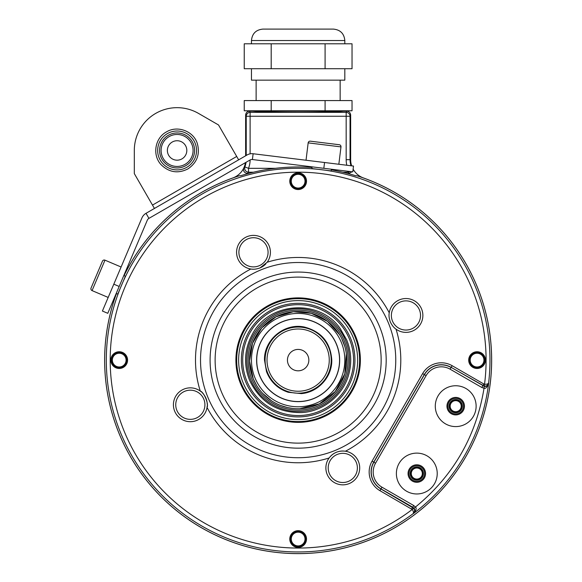 <?xml version="1.0" encoding="UTF-8"?>
<svg xmlns="http://www.w3.org/2000/svg" width="582" height="582" viewBox="0 0 582 582"><rect width="100%" height="100%" fill="white"/><g stroke="black" fill="none" stroke-linecap="round" stroke-linejoin="round"><path stroke-width="0.87" d="M308.838 360.113A10.694 10.694 0 0 1 298.144 370.814A10.694 10.694 0 0 1 287.443 360.113A10.694 10.694 0 0 1 298.144 349.418A10.694 10.694 0 0 1 308.838 360.113M298.144 327.055A33.065 33.065 0 0 0 265.079 360.113A33.065 33.065 0 0 0 298.144 393.177A33.065 33.065 0 0 0 331.202 360.113A33.065 33.065 0 0 0 298.144 327.055A33.065 33.065 0 0 1 331.202 360.113A33.065 33.065 0 0 1 298.144 393.177M267.022 360.113A31.115 31.115 0 0 0 298.144 391.235A31.115 31.115 0 0 0 329.259 360.113A31.115 31.115 0 0 0 298.144 328.997A31.115 31.115 0 0 0 267.022 360.113M265.079 360.113A33.065 33.065 0 0 0 298.144 393.177A33.065 33.065 0 0 0 331.202 360.113A33.065 33.065 0 0 0 298.144 327.055A33.065 33.065 0 0 0 265.079 360.113M298.144 318.696A41.417 41.417 0 0 1 339.561 360.113A41.417 41.417 0 0 1 298.144 401.536A41.417 41.417 0 0 1 256.72 360.113A41.417 41.417 0 0 1 298.144 318.696M298.144 406.789A46.676 46.676 0 0 0 344.82 360.113A46.676 46.676 0 0 0 298.144 313.436A46.676 46.676 0 0 0 251.468 360.113A46.676 46.676 0 0 0 298.144 406.789M298.144 408.739A48.619 48.619 0 0 0 346.763 360.113A48.619 48.619 0 0 0 298.144 311.494A48.619 48.619 0 0 0 249.518 360.113A48.619 48.619 0 0 0 298.144 408.739M344.318 340.987A49.987 49.987 0 0 1 317.27 406.294A49.987 49.987 0 0 1 251.962 379.246A49.987 49.987 0 0 1 279.011 313.938A49.987 49.987 0 0 1 344.318 340.987M345.577 340.47A51.347 51.347 0 0 0 278.494 312.68A51.347 51.347 0 0 0 250.704 379.762A51.347 51.347 0 0 0 317.787 407.553A51.347 51.347 0 0 0 345.577 340.47M349.353 338.906A55.428 55.428 0 0 1 319.351 411.321A55.428 55.428 0 0 1 246.935 381.326A55.428 55.428 0 0 1 276.93 308.904A55.428 55.428 0 0 1 349.353 338.906M350.611 338.382A56.789 56.789 0 0 0 276.406 307.645A56.789 56.789 0 0 0 245.677 381.85A56.789 56.789 0 0 0 319.874 412.58A56.789 56.789 0 0 0 350.611 338.382M353.121 337.342A59.51 59.51 0 0 0 275.366 305.135A59.51 59.51 0 0 0 243.16 382.891A59.51 59.51 0 0 0 320.915 415.097A59.51 59.51 0 0 0 353.121 337.342M240.642 383.931A62.238 62.238 0 0 0 321.955 417.614A62.238 62.238 0 0 0 355.638 336.301A62.238 62.238 0 0 0 274.326 302.618A62.238 62.238 0 0 0 240.642 383.931M345.453 451.21A102.65 102.65 0 0 0 396.015 329.15C393.81 327.688 391.912 325.28 390.318 321.933C389.074 318.434 388.718 315.393 389.242 312.803A102.65 102.65 0 0 0 267.182 262.242L259.972 267.938C256.473 269.182 253.425 269.539 250.827 269.015A102.65 102.65 0 0 0 200.273 391.075A16.922 16.922 0 0 0 174.702 411.248A16.922 16.922 0 0 0 207.047 407.429C209.018 404.243 203.918 391.933 200.273 391.075A16.922 16.922 0 0 0 183.854 389.14M345.453 451.217C338.739 450.417 333.29 452.672 329.106 457.983A16.922 16.922 0 0 0 349.273 483.555A16.922 16.922 0 0 0 345.453 451.217M269.117 245.83A16.922 16.922 0 0 1 267.182 262.242A16.922 16.922 0 0 0 247.008 236.678A16.922 16.922 0 0 0 250.827 269.015M237.856 258.779A16.922 16.922 0 0 0 251.228 269.073M252.29 269.182A16.922 16.922 0 0 0 253.214 269.226M254.087 269.219A16.922 16.922 0 0 0 254.661 269.182M259.972 267.938A16.922 16.922 0 0 0 265.901 263.806M290.418 542.242A8.366 8.366 0 0 0 301.345 546.767A8.366 8.366 0 0 0 305.87 535.84A8.366 8.366 0 0 0 294.943 531.315A8.366 8.366 0 0 0 290.418 542.242M116.014 352.386A8.366 8.366 0 0 0 111.489 363.313A8.366 8.366 0 0 0 122.416 367.839A8.366 8.366 0 0 0 126.941 356.912A8.366 8.366 0 0 0 116.014 352.386M305.87 177.99A8.366 8.366 0 0 0 294.943 173.465A8.366 8.366 0 0 0 290.418 184.392A8.366 8.366 0 0 0 301.345 188.917A8.366 8.366 0 0 0 305.87 177.99M480.266 367.839A8.366 8.366 0 0 0 484.791 356.912A8.366 8.366 0 0 0 473.872 352.386A8.366 8.366 0 0 0 469.339 363.313A8.366 8.366 0 0 0 480.266 367.839M412.427 331.093A16.922 16.922 0 0 1 396.015 329.15A16.922 16.922 0 0 0 421.586 308.984A16.922 16.922 0 0 0 389.242 312.803M207.047 407.429A102.65 102.65 0 0 0 329.099 457.983A16.922 16.922 0 0 0 327.164 474.403M484.282 386.31L484.035 388.238C485.744 388.863 487.287 387.176 488.654 383.16C487.447 385.779 485.985 386.826 484.282 386.31L451.152 367.373A19.657 19.657 0 0 0 424.307 374.568L373.739 462.152A19.657 19.657 0 0 0 380.934 488.996L413.766 508.326C415.01 510.196 414.77 512 413.053 513.724L413.358 513.579A191.9 191.9 0 0 0 488.654 383.16L488.625 382.825C488.131 383.967 486.763 384.433 484.537 384.215A187.942 187.942 0 0 0 273.467 173.8A187.942 187.942 0 0 0 124.446 431.902A187.942 187.942 0 0 0 412.209 509.483C413.511 511.309 413.795 512.72 413.053 513.724A191.834 191.834 0 0 1 120.91 433.525A191.834 191.834 0 0 1 224.732 182.886A191.834 191.834 0 0 1 488.625 382.825C487.992 385.182 486.552 386.288 484.311 386.142L451.152 367.373L452.127 365.692A21.599 21.599 0 0 0 422.619 373.593L372.051 461.177A21.599 21.599 0 0 0 379.959 490.684L412.209 509.483L413.766 508.326M413.897 508.217C415.199 509.439 415.017 511.229 413.358 513.579C416.145 510.392 416.843 508.21 415.446 507.046C453.262 476.04 476.127 436.442 484.035 388.238L481.852 387.503L450.112 369.177A17.569 17.569 0 0 0 426.111 375.608L375.543 463.192A17.569 17.569 0 0 0 381.974 487.192L413.722 505.525L415.446 507.046L413.897 508.217L412.747 507.206L413.722 505.525M411.619 508.959L412.747 507.206L380.999 488.88L381.974 487.192M124.061 275.657A193.493 193.493 0 0 1 239.449 175.742L240.613 175.742A193.137 193.137 0 0 1 311.996 167.47M331.303 169.842A193.137 193.137 0 0 1 355.675 175.742L356.839 175.742A193.493 193.493 0 0 1 372.189 538.874A193.493 193.493 0 0 1 116.458 293.561M312.076 166.859L311.865 168.554L331.165 170.926L331.376 169.231M356.839 175.742L355.675 175.742M240.613 175.742L239.449 175.742M124.039 275.65A193.515 193.515 0 0 1 232.756 177.983A19.446 19.446 0 0 0 245.4 162.676M248.703 173.407L247.343 173.407C244.171 172.839 242.992 170.999 243.814 167.878L244.877 166.918L248.507 168.322L275.381 168.322M352.11 171.777L348.945 173.407L347.578 173.407M353.121 169.158A19.446 19.446 0 0 0 363.532 177.983A193.515 193.515 0 0 1 480.128 425.893A193.515 193.515 0 0 1 231.971 541.966A193.515 193.515 0 0 1 116.436 293.554M346.763 111.177L346.166 112.37L250.115 112.37L249.518 111.177L252.763 111.177C260.525 111.911 275.65 112.297 298.144 112.333C320.631 112.297 335.763 111.911 343.526 111.177L346.763 111.177C349.127 111.402 350.422 112.697 350.655 115.061L350.655 159.679A19.446 19.446 0 0 0 351.652 165.841M346.821 165.244A23.935 23.935 0 0 1 346.166 159.679L346.166 112.37A3.892 3.885 26.6 0 1 350.051 116.262L246.23 116.262L246.23 155.459M247.343 173.407L248.507 172.207C245.458 171.705 244.251 169.937 244.877 166.918A20.05 20.05 0 0 0 246.055 162.298M342.798 172.207L347.781 172.207L347.781 171.246M349.993 171.515A3.892 3.885 137.3 0 1 347.781 172.207L348.945 173.407M245.633 155.809L245.633 115.061C245.859 112.697 247.154 111.402 249.518 111.177M245.633 115.061L246.23 116.262A3.892 3.885 -26.6 0 1 250.115 112.37L250.115 153.844M345.752 111.177L250.529 111.177M271.19 110.784L244.244 110.784L244.244 100.577L271.19 100.577L271.19 110.784L352.037 110.784L352.037 100.577L271.19 100.577M325.091 100.577L325.091 110.784M251.468 68.72L251.468 80.156L344.82 80.156L344.82 68.72M325.091 68.72L325.091 43.803L352.037 43.803L352.037 68.72L244.244 68.72L244.244 43.803L271.19 43.803L271.19 68.72M325.091 43.803L271.19 43.803M298.144 29.1L333.384 29.1C340.332 29.777 344.144 33.589 344.82 40.536L251.468 40.536C252.144 33.589 255.956 29.777 262.904 29.1L298.144 29.1M276.748 29.1L262.904 29.1M116.211 293.452L117.782 294.121L125.385 276.217L123.813 275.555M148.934 218.374L146.017 213.318A9.727 9.727 0 0 0 141.928 217.937L102.41 311.035L107.779 313.312L147.297 220.222A3.892 3.892 0 0 1 148.934 218.374L249.991 160.028A3.892 3.892 0 0 1 252.413 159.533L352.787 171.857L353.5 166.066L324.545 162.509L323.832 168.3M146.017 213.318L247.074 154.972A9.727 9.727 0 0 1 253.119 153.743L324.545 162.509M236.707 156.463L152.491 205.09L134.311 173.596L134.311 150.462A42.784 42.784 0 0 1 198.491 113.403L218.526 124.97L238.649 159.832M152.491 205.09L154.441 208.458M338.84 164.27L340.979 146.897A1.942 1.942 0 0 0 339.284 144.729L310.33 141.171A1.942 1.942 0 0 0 308.162 142.866L340.979 146.897M306.03 160.239L308.162 142.866M320.347 142.401L315.888 141.855M185.52 145.595A9.727 9.727 0 0 1 181.955 158.879A9.727 9.727 0 0 1 168.678 155.321A9.727 9.727 0 0 1 172.236 142.037A9.727 9.727 0 0 1 185.52 145.595M185.091 164.306A15.99 15.99 0 0 1 163.244 158.457A15.99 15.99 0 0 1 169.1 136.61A15.99 15.99 0 0 1 190.947 142.466A15.99 15.99 0 0 1 185.091 164.306M185.847 165.615A17.504 17.504 0 0 1 161.934 159.213A17.504 17.504 0 0 1 168.344 135.3A17.504 17.504 0 0 1 192.256 141.71A17.504 17.504 0 0 1 185.847 165.615M121.1 267.007L104.986 260.169A1.942 1.942 0 0 0 102.439 261.194L91.039 288.054A1.942 1.942 0 0 0 92.065 290.6L104.986 260.169M108.179 297.438L92.065 290.6M91.039 288.054L102.439 261.194M481.852 387.503L483.788 383.967L452.127 365.692M397.935 481.358A20.421 20.421 0 0 0 424.62 492.408A20.421 20.421 0 0 0 435.671 465.724A20.421 20.421 0 0 0 408.993 454.673A20.421 20.421 0 0 0 397.935 481.358M453.036 385.924A20.421 20.421 0 0 1 475.952 403.501A20.421 20.421 0 0 1 458.369 426.417A20.421 20.421 0 0 1 435.46 408.833A20.421 20.421 0 0 1 453.036 385.924M408.717 476.891A8.752 8.752 0 0 0 420.153 481.627A8.752 8.752 0 0 0 424.889 470.191A8.752 8.752 0 0 0 413.453 465.454A8.752 8.752 0 0 0 408.717 476.891M409.597 476.527A7.799 7.799 0 0 1 413.817 466.335A7.799 7.799 0 0 1 424.016 470.554A7.799 7.799 0 0 1 419.789 480.747A7.799 7.799 0 0 1 409.597 476.527M410.696 476.069A6.613 6.613 0 0 1 414.275 467.433A6.613 6.613 0 0 1 422.918 471.013A6.613 6.613 0 0 1 419.338 479.648A6.613 6.613 0 0 1 410.696 476.069M422.736 471.085A6.417 6.417 0 0 0 414.348 467.608A6.417 6.417 0 0 0 410.877 475.996A6.417 6.417 0 0 0 419.258 479.473A6.417 6.417 0 0 0 422.736 471.085M411.459 475.756A5.784 5.784 0 0 0 419.018 478.884A5.784 5.784 0 0 0 422.146 471.325A5.784 5.784 0 0 0 414.595 468.197A5.784 5.784 0 0 0 411.459 475.756M411.7 475.654A5.529 5.529 0 0 0 418.924 478.644A5.529 5.529 0 0 0 421.914 471.427A5.529 5.529 0 0 0 414.69 468.437A5.529 5.529 0 0 0 411.7 475.654M454.564 397.491A8.752 8.752 0 0 1 464.378 405.028A8.752 8.752 0 0 1 456.848 414.842A8.752 8.752 0 0 1 447.027 407.313A8.752 8.752 0 0 1 454.564 397.491M454.688 398.437A7.799 7.799 0 0 0 447.965 407.189A7.799 7.799 0 0 0 456.717 413.904A7.799 7.799 0 0 0 463.439 405.152A7.799 7.799 0 0 0 454.688 398.437M454.84 399.616A6.613 6.613 0 0 0 449.144 407.029A6.613 6.613 0 0 0 456.564 412.725A6.613 6.613 0 0 0 462.261 405.305A6.613 6.613 0 0 0 454.84 399.616M456.543 412.529A6.417 6.417 0 0 1 449.34 407.007A6.417 6.417 0 0 1 454.862 399.805A6.417 6.417 0 0 1 462.064 405.334A6.417 6.417 0 0 1 456.543 412.529M454.949 400.431A5.784 5.784 0 0 1 461.439 405.414A5.784 5.784 0 0 1 456.455 411.903A5.784 5.784 0 0 1 449.966 406.927A5.784 5.784 0 0 1 454.949 400.431M454.978 400.692A5.529 5.529 0 0 1 461.184 405.45A5.529 5.529 0 0 1 456.426 411.649A5.529 5.529 0 0 1 450.221 406.891A5.529 5.529 0 0 1 454.978 400.692M290.593 542.169A8.17 8.17 0 0 0 301.265 546.593A8.17 8.17 0 0 0 305.688 535.92A8.17 8.17 0 0 0 295.016 531.497A8.17 8.17 0 0 0 290.593 542.169M304.844 536.262A7.26 7.26 0 0 0 295.365 532.341A7.26 7.26 0 0 0 291.437 541.82A7.26 7.26 0 0 0 300.916 545.749A7.26 7.26 0 0 0 304.844 536.262M291.793 541.675A6.868 6.868 0 0 1 295.51 532.697A6.868 6.868 0 0 1 304.488 536.415A6.868 6.868 0 0 1 300.77 545.392A6.868 6.868 0 0 1 291.793 541.675M116.087 352.568A8.17 8.17 0 0 0 111.664 363.241A8.17 8.17 0 0 0 122.336 367.664A8.17 8.17 0 0 0 126.76 356.992A8.17 8.17 0 0 0 116.087 352.568M121.994 366.82A7.26 7.26 0 0 0 125.916 357.341A7.26 7.26 0 0 0 116.436 353.412A7.26 7.26 0 0 0 112.508 362.892A7.26 7.26 0 0 0 121.994 366.82M116.589 353.769A6.868 6.868 0 0 1 125.559 357.486A6.868 6.868 0 0 1 121.842 366.464A6.868 6.868 0 0 1 112.872 362.746A6.868 6.868 0 0 1 116.589 353.769M305.688 178.063A8.17 8.17 0 0 0 295.016 173.64A8.17 8.17 0 0 0 290.593 184.312A8.17 8.17 0 0 0 301.265 188.735A8.17 8.17 0 0 0 305.688 178.063M291.437 183.963A7.26 7.26 0 0 0 300.916 187.891A7.26 7.26 0 0 0 304.844 178.412A7.26 7.26 0 0 0 295.365 174.484A7.26 7.26 0 0 0 291.437 183.963M304.488 178.558A6.868 6.868 0 0 1 300.77 187.535A6.868 6.868 0 0 1 291.793 183.817A6.868 6.868 0 0 1 295.51 174.84A6.868 6.868 0 0 1 304.488 178.558M480.194 367.664A8.17 8.17 0 0 0 484.617 356.992A8.17 8.17 0 0 0 473.944 352.568A8.17 8.17 0 0 0 469.521 363.241A8.17 8.17 0 0 0 480.194 367.664M474.294 353.412A7.26 7.26 0 0 0 470.365 362.892A7.26 7.26 0 0 0 479.844 366.82A7.26 7.26 0 0 0 483.773 357.341A7.26 7.26 0 0 0 474.294 353.412M479.699 366.464A6.868 6.868 0 0 1 470.722 362.746A6.868 6.868 0 0 1 474.439 353.769A6.868 6.868 0 0 1 483.416 357.486A6.868 6.868 0 0 1 479.699 366.464M399.478 299.825A16.922 16.922 0 0 0 389.183 313.203M389.06 314.476A16.922 16.922 0 0 0 389.038 314.898M389.038 316.055A16.922 16.922 0 0 0 389.067 316.63M394.181 327.615A16.922 16.922 0 0 0 394.836 328.219M392.472 321.038A14.586 14.586 0 0 1 400.365 301.985A14.586 14.586 0 0 1 419.426 309.879A14.586 14.586 0 0 1 411.532 328.939A14.586 14.586 0 0 1 392.472 321.038M259.07 265.785A14.586 14.586 0 0 1 240.01 257.891A14.586 14.586 0 0 1 247.903 238.831A14.586 14.586 0 0 1 266.963 246.724A14.586 14.586 0 0 1 259.07 265.785M196.811 420.4A16.922 16.922 0 0 0 207.09 407.131M207.134 406.753A16.922 16.922 0 0 0 207.221 405.829M207.25 404.33A16.922 16.922 0 0 0 202.609 393.126M201.525 392.086A16.922 16.922 0 0 0 200.812 391.49M203.809 399.187A14.586 14.586 0 0 1 195.916 418.247A14.586 14.586 0 0 1 176.855 410.354A14.586 14.586 0 0 1 184.749 391.293A14.586 14.586 0 0 1 203.809 399.187M358.432 461.446A16.922 16.922 0 0 0 344.93 451.137M343.511 451.021A16.922 16.922 0 0 0 330.336 456.477M337.218 454.447A14.586 14.586 0 0 1 356.271 462.341A14.586 14.586 0 0 1 348.378 481.401A14.586 14.586 0 0 1 329.325 473.508A14.586 14.586 0 0 1 337.218 454.447M298.144 318.587A41.533 41.533 0 0 1 339.67 360.113A41.533 41.533 0 0 1 298.144 401.645A41.533 41.533 0 0 1 256.611 360.113A41.533 41.533 0 0 1 298.144 318.587M354.918 336.6A61.459 61.459 0 0 1 321.657 416.894A61.459 61.459 0 0 1 241.363 383.633A61.459 61.459 0 0 1 274.624 303.338A61.459 61.459 0 0 1 354.918 336.6M266.374 283.419A83.015 83.015 0 0 1 374.837 328.35A83.015 83.015 0 0 1 329.907 436.813A83.015 83.015 0 0 1 221.444 391.882A83.015 83.015 0 0 1 266.374 283.419M264.446 278.771A88.049 88.049 0 0 1 379.486 326.422A88.049 88.049 0 0 1 331.835 441.462A88.049 88.049 0 0 1 216.795 393.81A88.049 88.049 0 0 1 264.446 278.771M335.501 450.301A97.616 97.616 0 0 0 388.325 322.755A97.616 97.616 0 0 0 260.787 269.932A97.616 97.616 0 0 0 207.956 397.47A97.616 97.616 0 0 0 335.501 450.301M484.311 386.142L484.537 384.215L483.788 383.967M350.655 159.679L350.051 159.679L350.051 116.262L350.655 115.061M346.166 159.679L350.051 159.679A20.05 20.05 0 0 0 350.997 165.761M250.115 159.955A23.935 23.935 0 0 1 248.507 168.322L248.507 172.207L253.483 172.207M113.81 284.183L119.179 286.46M252.413 159.533L253.119 153.743M186.822 167.303A19.446 19.446 0 0 1 160.254 160.181A19.446 19.446 0 0 1 167.369 133.62A19.446 19.446 0 0 1 193.937 140.735A19.446 19.446 0 0 1 186.822 167.303M379.959 490.684L380.999 488.88A19.512 19.512 0 0 1 373.862 462.217L375.543 463.192M422.619 373.593L424.423 374.633L373.862 462.217L372.051 461.177M450.112 369.177L451.079 367.497A19.512 19.512 0 0 0 424.423 374.633L426.111 375.608M264.497 360.113C263.821 339.764 284.583 322.588 304.444 327.062C321.446 331.558 330.561 342.572 331.791 360.113C332.162 376.947 318.099 392.399 301.309 393.614L288.25 392.275C277.738 388.769 270.485 381.85 266.483 371.512L264.497 360.113M339.575 334.665L327.455 321.322L311.305 313.312L293.35 311.734L276.05 316.804L261.791 327.826L252.523 343.293L249.532 361.08L253.221 378.722L256.546 385.299M262.751 393.454L271.387 400.714M280.488 405.421L287.537 407.567L292.702 408.433M299.803 408.709L319.336 403.872L335.239 391.541L344.791 373.826L346.348 353.754M344.835 346.574L341.692 338.498M249.554 380.242C259.994 402.067 277.294 412.856 301.447 412.602C323.206 411.641 343.467 395.134 348.865 373.993C351.921 362.419 351.208 351.084 346.727 339.99L340.194 328.539C319.562 298.537 269.175 301.709 252.464 334.061C244.375 349.004 243.407 364.397 249.554 380.242M340.15 100.577L340.15 80.156M256.131 100.577L256.131 80.156M251.468 43.803L251.468 40.536M344.82 43.803L344.82 40.536M187.797 168.984C178.034 173.792 169.224 172.447 161.352 164.939C152.084 155.532 154.739 138.138 166.401 131.932C177.394 125.094 193.45 131.059 197.298 143.427C200.23 154.215 197.065 162.734 187.797 168.984"/></g></svg>
